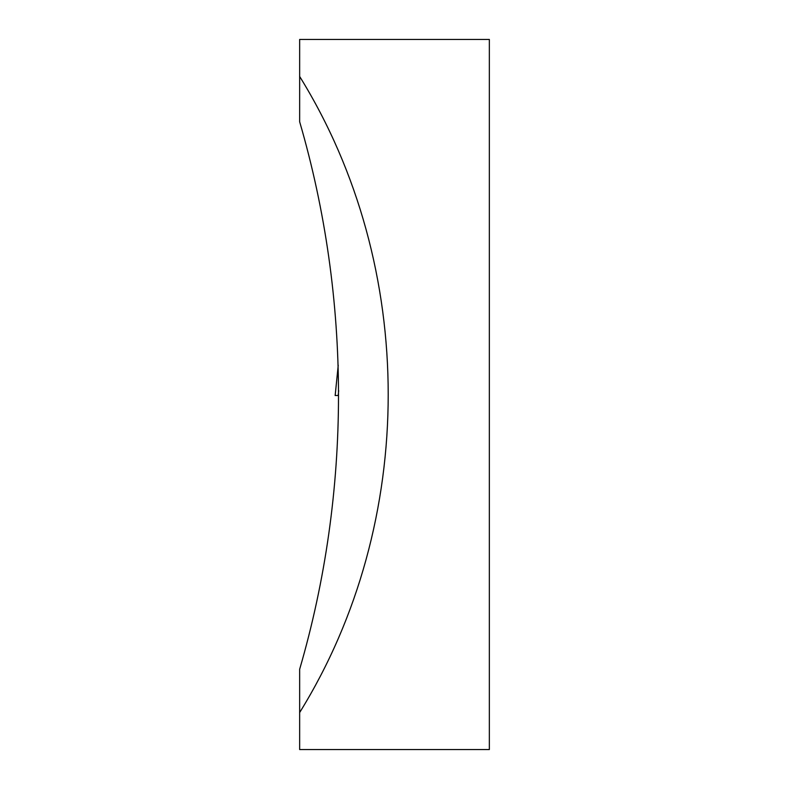 <?xml version="1.0" encoding="UTF-8"?>
<svg xmlns="http://www.w3.org/2000/svg" width="789" height="789" viewBox="0 0 789 789"><rect width="100%" height="100%" fill="white"/><g stroke="black" fill="none" stroke-linecap="round" stroke-linejoin="round"><path stroke-width="1.18" d="M299.652 712.546L299.652 669.269C351.45 491.596 351.45 299.435 299.652 121.762L299.652 76.454C417.726 267.077 417.726 521.923 299.652 712.546L299.652 749.55L489.348 749.55L489.348 39.45L299.652 39.45L299.652 76.454M338.195 395.516L335.157 395.516L338.195 395.516L338.698 390.644M338.234 365.228L335.157 395.516L338.234 365.248"/></g></svg>
